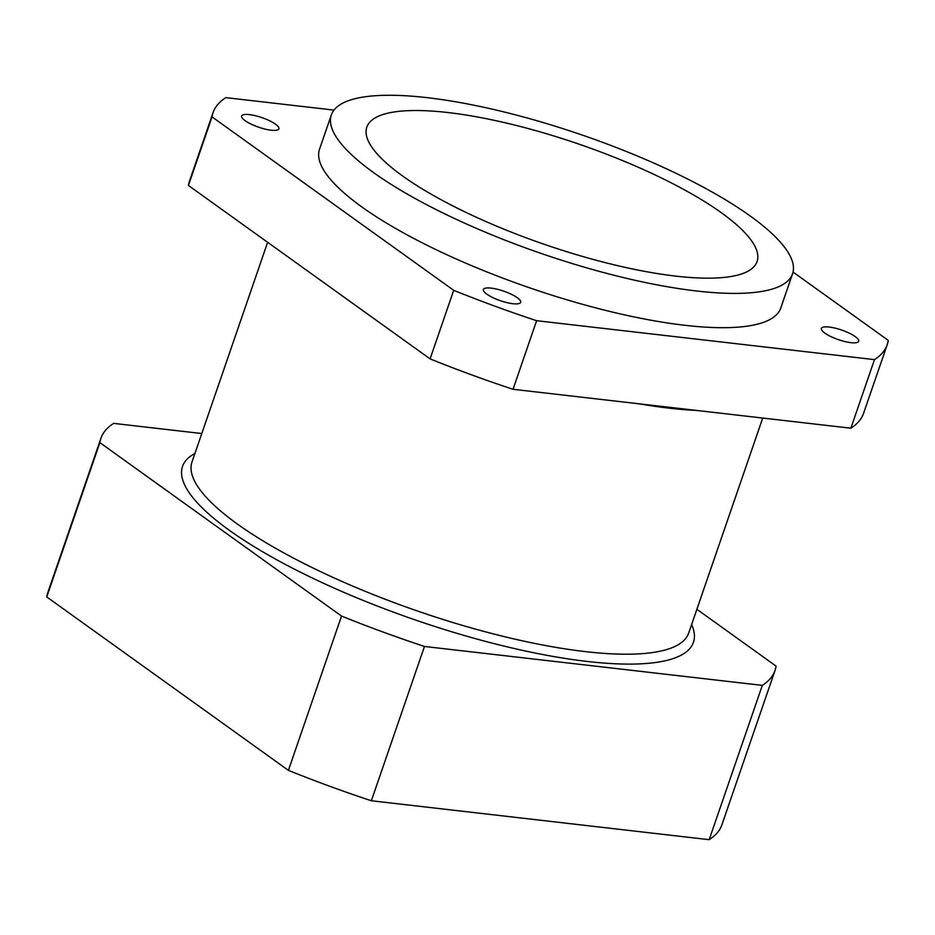 <?xml version="1.0" encoding="UTF-8"?>
<svg xmlns="http://www.w3.org/2000/svg" width="935" height="935" viewBox="0 0 935 935"><rect width="100%" height="100%" fill="white"/><g stroke="black" fill="none" stroke-linecap="round" stroke-linejoin="round"><path stroke-width="1.4" d="M850.908 342.666A19.705 5.061 19 0 0 858.657 341.263A19.705 5.061 19 0 0 841.675 330.067A19.705 5.061 19 0 0 821.409 328.442A19.705 5.061 19 0 0 830.759 336.518A19.705 5.061 19 0 0 850.908 342.666M271.138 130.21A19.705 5.061 19 0 0 278.887 128.82A19.705 5.061 19 0 0 261.917 117.623A19.705 5.061 19 0 0 241.639 115.987A19.705 5.061 19 0 0 250.989 124.074A19.705 5.061 19 0 0 271.138 130.21M512.906 303.723A19.705 5.061 19 0 0 520.655 302.332A19.705 5.061 19 0 0 503.673 291.136A19.705 5.061 19 0 0 483.407 289.499A19.705 5.061 19 0 0 492.757 297.587A19.705 5.061 19 0 0 512.906 303.723M792.576 273.745L780.76 308.036A243.906 62.645 -161 0 1 529.748 287.863A243.906 62.645 -161 0 1 319.525 149.226L331.341 114.935A243.906 62.645 -161 0 1 501.02 111.218A243.906 62.645 -161 0 1 750.256 216.032A243.906 62.645 -161 0 1 792.576 273.745A243.906 62.645 -161 0 1 541.552 253.572A243.906 62.645 -161 0 1 331.341 114.935M793.055 272.05L888.25 340.375A356.48 91.56 -161 0 1 887.21 344.688A356.48 91.56 -161 0 1 874.482 359.624L536.632 320.705A356.48 91.56 -161 0 1 453.697 290.317L212.046 116.887A356.48 91.56 -161 0 1 213.086 112.574A356.48 91.56 -161 0 1 225.814 97.637L333.97 110.096M887.21 344.688L863.589 413.27A356.48 91.56 -161 0 1 850.873 428.207L874.482 359.624M850.873 428.207L513.023 389.287A356.48 91.56 -161 0 1 430.088 358.888L453.697 290.317M513.023 389.287L536.632 320.705M721.913 824.74A356.48 91.56 -161 0 1 709.186 839.677L762.317 685.378A356.48 91.56 -161 0 0 775.045 670.43L721.913 824.74M46.75 596.939L99.881 442.629A356.48 91.56 -161 0 1 100.922 438.316L47.79 592.626A356.48 91.56 -161 0 0 46.75 596.939L288.401 770.358A356.48 91.56 -161 0 0 371.347 800.757L709.186 839.677M430.088 358.888L188.426 185.457A356.48 91.56 -161 0 1 189.478 181.145L213.086 112.574M188.426 185.457L212.046 116.887M201.785 433.536L113.649 423.38A356.48 91.56 -161 0 0 100.922 438.316M288.401 770.358L341.532 616.06L99.881 442.629M696.879 609.281L776.085 666.117A356.48 91.56 -161 0 1 775.045 670.43M371.347 800.757L424.478 646.459A356.48 91.56 -161 0 1 341.532 616.06M424.478 646.459L762.317 685.378M721.294 212.701A206.378 53.014 -161 0 1 757.093 261.531A206.378 53.014 -161 0 1 544.696 244.467A206.378 53.014 -161 0 1 366.812 127.148A206.378 53.014 -161 0 1 510.393 124.004A206.378 53.014 -161 0 1 721.294 212.701M267.632 242.305L191.991 462.007A262.665 67.472 19 0 0 237.548 524.161A262.665 67.472 19 0 0 505.975 637.039A262.665 67.472 19 0 0 688.698 633.042L762.726 418.05M696.587 410.43A262.665 67.472 -161 0 1 638.921 403.791M194.912 453.498A270.168 69.4 19 0 0 229.402 530.344A270.168 69.4 19 0 0 534.165 652.84A270.168 69.4 19 0 0 691.631 624.533"/></g></svg>
